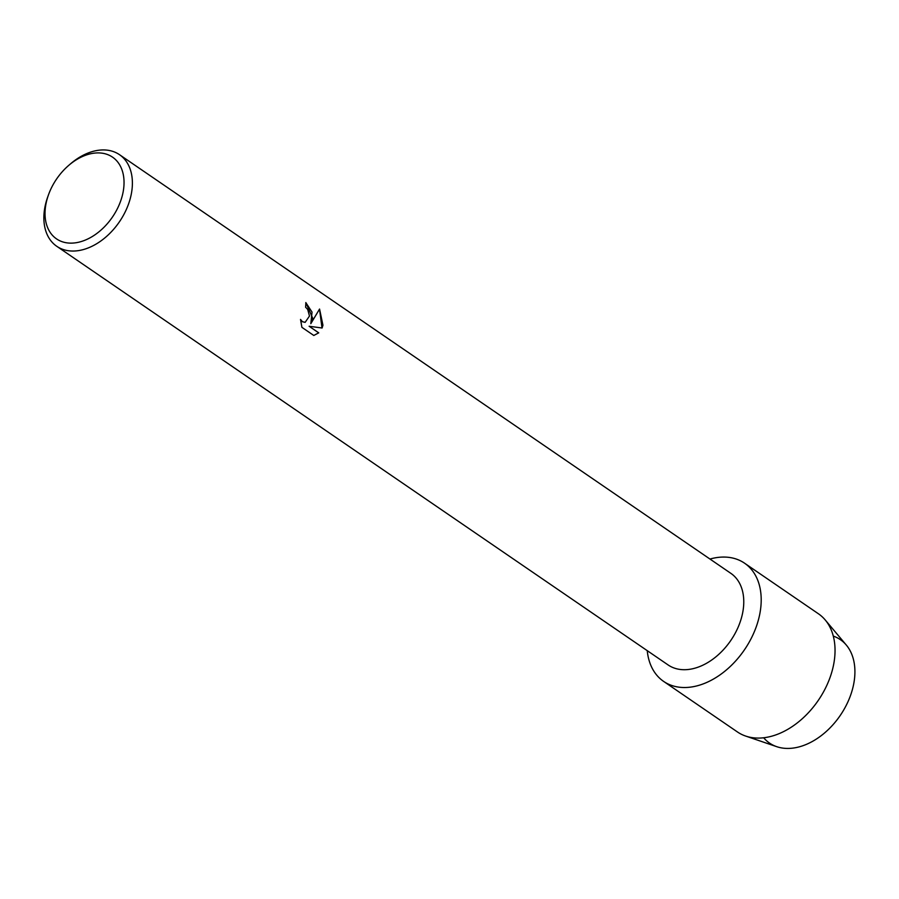 <?xml version="1.0" encoding="UTF-8"?>
<svg xmlns="http://www.w3.org/2000/svg" width="899" height="899" viewBox="0 0 899 899"><rect width="100%" height="100%" fill="white"/><g stroke="black" fill="none" stroke-linecap="round" stroke-linejoin="round"><path stroke-width="1.35" d="M833.294 636.099A62.683 42.747 124.4 0 1 853.69 684.038A62.683 42.747 124.4 0 1 814.314 740.338A62.683 42.747 124.4 0 1 763.667 737.776M68.639 165.461L70.324 164A55.513 37.859 124.4 0 1 119.5 154.684L730.876 573.36A55.513 37.859 124.4 0 1 742.686 612.68A55.513 37.859 124.4 0 1 711.772 659.967A55.513 37.859 124.4 0 1 668.137 664.968L56.761 246.292A55.513 37.859 124.4 0 1 44.95 206.972A55.513 37.859 124.4 0 1 47.669 197.083L48.422 194.982A49.546 33.791 124.4 0 1 68.639 165.461A49.546 33.791 124.4 0 1 109.667 155.471A49.546 33.791 124.4 0 1 123.073 192.24A49.546 33.791 124.4 0 1 75.831 242.764A49.546 33.791 124.4 0 1 45.995 203.803A49.546 33.791 124.4 0 1 48.422 194.982M759.801 613.927A71.628 48.849 124.4 0 1 700.579 684.813A71.628 48.849 124.4 0 1 647.246 650.651A71.628 48.849 124.4 0 0 663.608 681.397A71.628 48.849 124.4 0 0 719.908 674.958A71.628 48.849 124.4 0 0 759.801 613.927A71.628 48.849 124.4 0 0 709.974 559.043A71.628 48.849 124.4 0 1 744.552 563.19A71.628 48.849 124.4 0 1 759.801 613.927M312.683 318.212L310.818 323.685L319.561 309.042L322.943 325.236L322.1 328.011L309.11 326.247L318.752 332.844L313.796 335.473L301.907 327.337L300.524 319.426L302.424 321.685L305.143 322.348L309.492 316.021L307.694 309.436L305.581 307.188A55.513 37.859 -55.6 0 0 305.84 302.547L312.683 318.212M119.5 154.684A55.513 37.859 124.4 0 1 131.31 194.004A55.513 37.859 124.4 0 1 100.396 241.303A55.513 37.859 124.4 0 1 56.761 246.292M305.84 302.626L312.043 312.11L310.818 323.685M305.087 322.359L302.322 321.696L300.536 319.639M313.785 335.473L318.662 332.855L309.11 326.247M322.011 328L319.516 309.155M744.552 563.19L818.393 613.759A71.628 48.849 124.4 0 1 825.203 619.939L846.307 645.055A62.683 42.747 124.4 0 1 853.69 684.038A62.683 42.747 124.4 0 1 776.725 746.676L745.676 736.067A71.628 48.849 124.4 0 1 737.45 731.966L663.608 681.397M825.203 619.939A71.628 48.849 124.4 0 1 833.643 664.496A71.628 48.849 124.4 0 1 745.676 736.067"/></g></svg>
